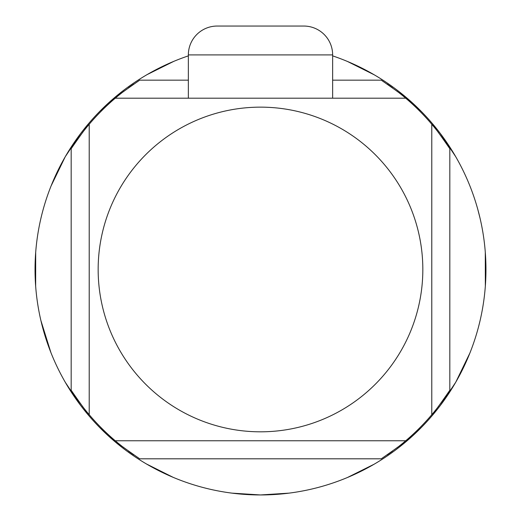 <?xml version="1.0" encoding="UTF-8"?>
<svg xmlns="http://www.w3.org/2000/svg" width="521" height="521" viewBox="0 0 521 521"><rect width="100%" height="100%" fill="white"/><g stroke="black" fill="none" stroke-linecap="round" stroke-linejoin="round"><path stroke-width="0.78" d="M80.84 133.252L65.236 156.749L51.032 186.056M41.263 216.821L40.898 218.358M35.688 252.216L35.662 286.368M40.846 320.382L50.941 352.684M173.812 61.341L147.013 74.653M122.305 91.325L100.071 111.058M455.758 156.749L440.219 133.343M421.072 111.207L398.949 91.533M374.319 74.855L347.514 61.485M440.206 405.644L455.758 382.219L469.975 352.873M478.473 327.103L480.141 320.382M485.338 286.231L485.292 252.092M480.075 218.306L477.646 208.817M469.981 186.108L468.965 183.607M231.943 493.133L260.493 494.95L289.057 493.133M318.631 487.324L321.932 486.419M347.429 477.516L374.215 464.172M398.871 447.493L421.027 427.8M65.236 382.219L80.742 405.585M99.83 427.669L121.855 447.285M146.401 463.95L173.265 477.392M200.487 486.816L202.265 487.298M188.348 55.871A225.469 225.469 0 0 0 260.493 494.95A225.469 225.469 0 0 0 332.645 55.871M75.096 142.767A224.564 224.564 0 0 1 78.795 137.518M82.149 133.024A224.564 224.564 0 0 1 88.772 124.779M115.792 97.753A224.564 224.564 0 0 1 124.037 91.129M128.531 87.782A224.564 224.564 0 0 1 133.78 84.083M133.78 454.879A224.564 224.564 0 0 1 128.531 451.179M124.037 447.832A224.564 224.564 0 0 1 115.792 441.209M88.765 414.188A224.564 224.564 0 0 1 82.142 405.937M78.795 401.45A224.564 224.564 0 0 1 75.096 396.201M445.891 396.201A224.564 224.564 0 0 1 442.192 401.45M438.845 405.944A224.564 224.564 0 0 1 432.222 414.188M405.201 441.209A224.564 224.564 0 0 1 396.95 447.832M392.463 451.179A224.564 224.564 0 0 1 387.214 454.879M387.214 84.083A224.564 224.564 0 0 1 392.463 87.782M396.956 91.136A224.564 224.564 0 0 1 405.201 97.759M432.222 124.779A224.564 224.564 0 0 1 438.845 133.024M442.192 137.518A224.564 224.564 0 0 1 445.891 142.767M332.645 80.162L381.274 80.162C396.696 90.843 404.85 96.854 405.722 98.202L336.253 98.202M184.74 98.202L115.265 98.202C116.15 96.847 124.298 90.836 139.719 80.162L188.348 80.162M431.779 124.252A224.564 224.564 0 0 0 405.722 98.202L115.265 98.202A224.564 224.564 0 0 0 89.215 124.252C87.867 125.131 81.856 133.278 71.175 148.706L71.175 390.262C81.849 405.677 87.86 413.83 89.215 414.709A224.564 224.564 0 0 0 115.265 440.766L405.722 440.766A224.564 224.564 0 0 0 431.779 414.709C433.127 413.837 439.138 405.683 449.818 390.262L449.818 148.706C439.144 133.285 433.127 125.138 431.779 124.252L431.779 414.709M405.722 440.766C404.843 442.114 396.689 448.132 381.274 458.806L139.719 458.806C124.291 448.125 116.144 442.114 115.265 440.766L405.722 440.766M89.215 414.709L89.215 124.252M260.493 431.818A162.337 162.337 0 0 1 98.156 269.481A162.337 162.337 0 0 1 260.493 107.144A162.337 162.337 0 0 1 422.831 269.481A162.337 162.337 0 0 1 260.493 431.818M172.112 98.202L348.881 98.202M188.348 98.202L188.348 54.907A28.857 28.857 0 0 1 217.205 26.05L303.782 26.05A28.857 28.857 0 0 1 332.645 54.907L188.348 54.907M332.645 98.202L332.645 54.907"/></g></svg>
